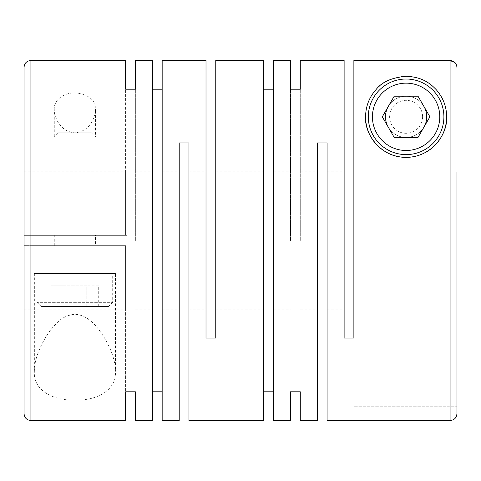 <?xml version="1.0" encoding="UTF-8"?>
<svg xmlns="http://www.w3.org/2000/svg" width="481" height="481" viewBox="0 0 481 481"><rect width="100%" height="100%" fill="white"/><g stroke="black" fill="none" stroke-linecap="round" stroke-linejoin="round"><path stroke-width="0.36" stroke-dasharray="2.4 1.8" d="M456.619 65.338L456.95 67.418L456.95 413.66M455.507 63.203L454.942 62.56M317.322 420.532L317.322 142.923L327.08 142.923L327.08 420.532M300.282 240.5L300.282 89.201L300.282 240.5M290.524 240.5L290.524 89.201L290.524 240.5M273.485 240.5L273.485 171.783L273.485 240.5M263.726 240.5L263.726 171.783L263.726 240.5M206.006 60.468L206.006 338.077L215.765 338.077L215.765 60.468M152.411 240.5L152.411 171.783L152.411 240.5M135.365 240.5L135.365 89.201L135.365 240.5M188.967 420.532L188.967 142.923L179.209 142.923L179.209 420.532M54.287 109.68C53.517 101.028 62.241 92.761 75.114 92.893C88.805 94.396 95.605 99.994 95.515 109.686C95.118 118.969 89.033 131.644 74.663 132.846C67.923 132.095 62.789 129.094 59.265 123.845C56.632 121.152 53.782 112.259 54.287 109.68L54.287 136.971L95.515 136.971L54.287 136.971L58.405 132.846L91.39 132.846L58.405 132.846M152.411 420.532L152.411 60.468M162.163 420.532L162.163 60.468M30.922 60.468L30.922 235.347L125.607 235.347L125.607 89.201L125.607 235.347L24.05 235.347L24.05 171.783L24.05 235.347L125.607 235.347L125.607 171.783L125.607 235.347L127.122 235.347L24.05 235.347L24.05 245.653L125.607 245.653L30.922 245.653L30.922 420.532M30.922 245.653L127.122 245.653L127.122 235.347L127.122 245.653L125.607 245.653L125.607 391.799L125.607 245.653L125.607 309.217L125.607 245.653L24.05 245.653L24.05 413.66M34.355 371.32C34.392 361.754 37.885 350.883 44.835 338.708C48.13 332.99 52.014 327.892 56.499 323.4C61.267 318.073 67.382 315.031 74.838 314.261C89.574 315.079 98.96 329.088 104.99 338.762C107.876 343.584 111.448 351.328 112.65 355.567C114.46 361.081 115.392 366.33 115.44 371.314C116.709 387.674 100.878 400.426 75.222 400.186C49.531 400.432 33.153 388.395 34.355 371.32L34.355 273.485L115.44 273.485L115.44 371.314M263.726 420.532L263.726 60.468M273.485 420.532L273.485 60.468M450.078 420.532L450.078 60.54L353.878 60.54L353.878 171.982L456.95 171.982L353.878 171.982L353.878 60.54L353.878 309.018L456.95 309.018L353.878 309.018L353.878 338.077L353.878 171.982L353.878 406.788L353.878 338.077L344.119 338.077L344.119 60.468M162.163 240.5L162.163 171.783L162.163 240.5M91.39 132.846L95.515 136.971L95.515 109.686M108.568 306.463L41.228 306.463L108.568 306.463L112.692 302.345L37.103 302.345L112.692 302.345L112.692 273.485L37.103 273.485L112.692 273.485M41.228 306.463L37.103 302.345L37.103 273.485M423.953 106.505A20.617 20.617 0 0 0 388.251 106.505M385.485 116.817A20.617 20.617 0 0 1 406.102 96.2A20.617 20.617 0 0 1 426.713 116.817A20.617 20.617 0 0 1 406.102 137.428A20.617 20.617 0 0 1 385.485 116.817A20.617 20.617 0 0 1 406.102 96.2A20.617 20.617 0 0 1 426.713 116.817C427.483 125.715 418.759 137.572 405.886 137.428C392.73 137.277 384.86 125.234 385.485 116.811C385.882 106.698 391.967 97.012 406.337 96.2C413.077 96.663 418.211 99.056 421.735 103.379C424.368 105.453 427.218 113.943 426.713 116.817A20.617 20.617 0 0 1 406.102 137.428A20.617 20.617 0 0 1 385.485 116.817M422.595 116.817A16.492 16.492 0 0 1 406.102 133.303A16.492 16.492 0 0 1 389.61 116.817A16.492 16.492 0 0 1 406.102 100.325A16.492 16.492 0 0 1 422.595 116.817M368.308 116.817A37.795 37.795 0 0 1 406.102 79.022A37.795 37.795 0 0 1 443.897 116.817A37.795 37.795 0 0 1 406.102 154.605A37.795 37.795 0 0 1 368.308 116.817M95.515 245.653L54.287 245.653L95.515 245.653L95.515 235.347L54.287 235.347L95.515 235.347M54.287 245.653L54.287 235.347M344.119 240.5L344.119 171.783L344.119 240.5M456.95 171.982L456.95 67.418M456.95 309.018L456.95 406.788L353.878 406.788L456.95 406.788M24.05 67.34L24.05 235.347L30.922 235.347M115.44 273.485L34.355 273.485M365.74 113.017A40.542 40.542 0 0 1 442.153 98.268M388.251 127.122A20.617 20.617 0 0 0 423.953 127.122M394.198 137.428L418.001 137.428L429.906 116.817L418.001 96.2L394.198 96.2L382.299 116.817L394.198 137.428M51.094 285.852L86.802 285.852L86.802 306.463L51.094 306.463L98.701 306.463L86.802 306.463L86.802 285.852L62.999 285.852L62.999 306.463L62.999 285.852L51.094 285.852L51.094 306.463M98.701 285.852L86.802 285.852L98.701 285.852L98.701 306.463M317.322 240.5L317.322 171.783L317.322 240.5M215.765 240.5L215.765 171.783L215.765 240.5M188.967 240.5L188.967 171.783L188.967 240.5M300.282 309.217L317.322 309.217M273.485 309.217L290.524 309.217M215.765 309.217L263.726 309.217M135.365 309.217L152.411 309.217M188.967 309.217L206.006 309.217M162.163 309.217L179.209 309.217M327.08 309.217L344.119 309.217M24.05 309.217L125.607 309.217M24.05 171.783L125.607 171.783M327.08 171.783L344.119 171.783M162.163 171.783L179.209 171.783M188.967 171.783L206.006 171.783M135.365 171.783L152.411 171.783M215.765 171.783L263.726 171.783M273.485 171.783L290.524 171.783M300.282 171.783L317.322 171.783"/><path stroke-width="0.72" d="M290.524 391.799L290.524 420.532L290.524 391.799L300.282 391.799L300.282 420.532L317.322 420.532L317.322 142.923L327.08 142.923L327.08 420.532L450.078 420.532C454.25 420.123 456.541 417.833 456.95 413.66L456.95 171.982M456.619 65.338L455.507 63.203M454.942 62.56L450.078 60.54L353.878 60.54L353.878 338.077L344.119 338.077L344.119 60.468L300.282 60.468L300.282 89.201L300.282 60.468M135.365 60.468L135.365 89.201L135.365 60.468L152.411 60.468L152.411 420.532L135.365 420.532L135.365 391.799L135.365 420.532M152.411 89.201L162.163 89.201M162.163 60.468L162.163 420.532L179.209 420.532L179.209 142.923L188.967 142.923L188.967 420.532L263.726 420.532L263.726 60.468L215.765 60.468L215.765 338.077L206.006 338.077L206.006 60.468L162.163 60.468M125.607 89.201L125.607 60.468L125.607 89.201L135.365 89.201M125.607 391.799L125.607 420.532L125.607 391.799L135.365 391.799M152.411 391.799L162.163 391.799M263.726 89.201L273.485 89.201M290.524 60.468L290.524 89.201L290.524 60.468L273.485 60.468L273.485 420.532L290.524 420.532M290.524 89.201L300.282 89.201M300.282 420.532L300.282 391.799M263.726 391.799L273.485 391.799M442.153 98.268A40.542 40.542 0 0 1 446.645 116.817C446.608 106.662 443.115 97.595 436.165 89.616C429.533 82.666 421.572 76.978 406.162 76.275C391.756 77.591 381.704 82.047 376.01 89.646C369.234 97.186 365.752 106.247 365.56 116.811C364.291 133.369 380.122 157.371 405.778 157.353C431.469 157.606 447.847 134.223 446.645 116.817A40.542 40.542 0 0 1 406.102 157.353A40.542 40.542 0 0 1 365.74 113.017M423.953 127.122A20.617 20.617 0 0 0 423.953 106.505M388.251 106.505A20.617 20.617 0 0 0 388.251 127.122M439.772 116.817A33.67 33.67 0 0 1 406.102 150.487A33.67 33.67 0 0 1 372.432 116.817A33.67 33.67 0 0 1 406.102 83.147A33.67 33.67 0 0 1 439.772 116.817M443.897 116.817A37.795 37.795 0 0 1 406.102 154.605A37.795 37.795 0 0 1 368.308 116.817A37.795 37.795 0 0 1 406.102 79.022A37.795 37.795 0 0 1 443.897 116.817M456.95 406.788L456.95 309.018M30.922 60.468L30.922 420.532C26.75 420.123 24.459 417.833 24.05 413.66L24.05 67.34C24.459 63.167 26.75 60.877 30.922 60.468L125.607 60.468M450.078 420.532L450.078 60.54C454.25 60.955 456.541 63.245 456.95 67.418M429.906 116.817L418.001 96.2L394.198 96.2L382.299 116.817L394.198 137.428L418.001 137.428L429.906 116.817M30.922 420.532L125.607 420.532"/></g></svg>

